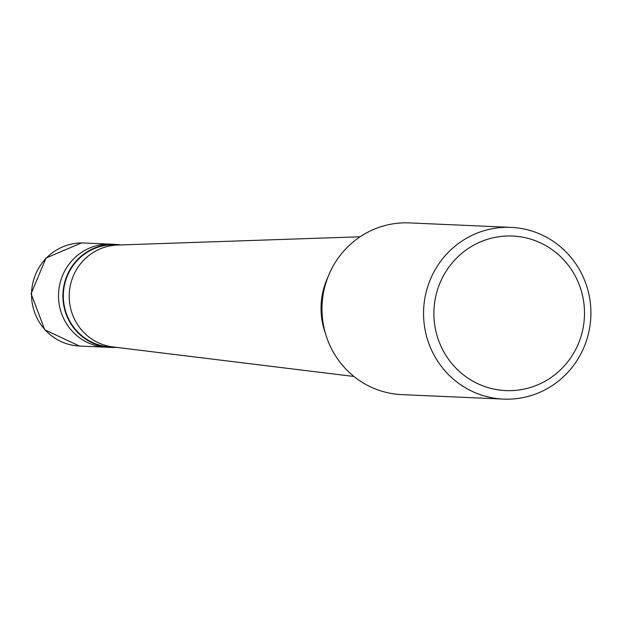 <?xml version="1.0" encoding="UTF-8"?>
<svg xmlns="http://www.w3.org/2000/svg" width="622" height="622" viewBox="0 0 622 622"><rect width="100%" height="100%" fill="white"/><g stroke="black" fill="none" stroke-linecap="round" stroke-linejoin="round"><path stroke-width="0.93" d="M81.451 242.953L46.02 258.021L31.1 293.693L44.784 329.839L79.492 346.042A51.572 50.203 -87.5 0 1 31.551 293.708A51.572 50.203 -87.5 0 1 81.303 242.961A51.572 50.203 92.5 0 1 84.017 243L110.98 244.189A51.572 50.203 92.5 0 0 108.267 244.143A51.572 50.203 -87.5 0 0 58.515 294.898A51.572 50.203 -87.5 0 0 106.448 347.224A51.572 50.203 -87.5 0 1 58.515 294.898A51.572 50.203 -87.5 0 1 108.267 244.143A51.572 50.203 92.5 0 1 110.98 244.189L115.389 244.384A51.572 50.203 92.5 0 0 112.675 244.337A51.572 50.203 -87.5 0 0 62.923 295.092A51.572 50.203 -87.5 0 0 110.864 347.418A51.572 50.203 -87.5 0 0 113.577 347.465A51.572 50.203 92.5 0 0 116.376 347.348M120.878 244.936A51.572 50.203 92.5 0 0 115.389 244.384M119.362 244.99L115.373 244.811A51.136 49.791 92.5 0 0 112.683 244.765A51.136 49.791 -87.5 0 0 63.343 295.092A51.136 49.791 -87.5 0 0 110.879 346.99L114.868 347.169M511.012 227.372L409.432 222.901A85.945 83.675 92.5 0 0 404.906 222.832A85.945 83.675 -87.5 0 0 321.986 307.416A85.945 83.675 -87.5 0 0 401.882 394.628L503.455 399.099A85.945 83.675 -87.5 0 1 423.566 311.879A85.945 83.675 -87.5 0 1 506.479 227.294A85.945 83.675 92.5 0 1 511.012 227.372A85.945 83.675 92.5 0 1 590.9 314.584A85.945 83.675 92.5 0 1 507.98 399.168A85.945 83.675 -87.5 0 1 503.455 399.099M509.869 390.663A77.353 75.309 92.5 0 0 584.501 312.446A77.353 75.309 92.5 0 0 508.516 235.979A77.353 75.309 -87.5 0 0 433.884 314.196A77.353 75.309 -87.5 0 0 509.869 390.663M353.965 376.481L112.994 346.936A51.136 49.791 -87.5 0 1 69.267 293.973A51.136 49.791 -87.5 0 1 117.472 245.052L360.115 236.78M325.477 333.563A72.409 70.496 -87.5 0 1 327.965 277.023M79.492 346.042L110.864 347.418"/></g></svg>
